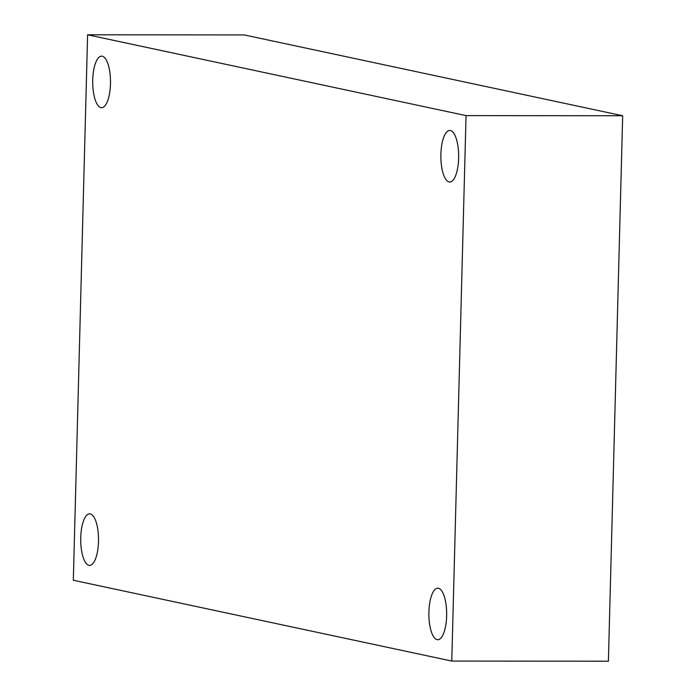 <?xml version="1.0" encoding="UTF-8"?>
<svg xmlns="http://www.w3.org/2000/svg" width="696" height="696" viewBox="0 0 696 696"><rect width="100%" height="100%" fill="white"/><g stroke="black" fill="none" stroke-linecap="round" stroke-linejoin="round"><path stroke-width="1.04" d="M451.774 661.07L73.324 580.255L87.6 34.8L466.05 115.614L451.774 661.07L608.4 661.2L622.676 115.745L466.05 115.614M622.676 115.745L244.226 34.931L87.6 34.8M440.881 154.355A25.769 8.9 -90 0 0 449.738 182.021A25.769 8.9 -90 0 0 458.655 156.261A25.769 8.9 -90 0 0 449.781 130.483A25.769 8.9 -90 0 0 440.881 154.355M92.733 80.014A25.769 8.9 -90 0 0 101.581 107.68A25.769 8.9 -90 0 0 110.499 81.919A25.769 8.9 -90 0 0 101.625 56.141A25.769 8.9 -90 0 0 92.733 80.014M80.745 537.721A25.769 8.9 -90 0 0 89.593 565.387A25.769 8.9 -90 0 0 98.519 539.626A25.769 8.9 -90 0 0 89.636 513.848A25.769 8.9 -90 0 0 80.745 537.721M428.901 612.071A25.769 8.9 -90 0 0 437.749 639.728A25.769 8.9 -90 0 0 446.667 613.968A25.769 8.9 -90 0 0 437.793 588.19A25.769 8.9 -90 0 0 428.901 612.071"/></g></svg>
